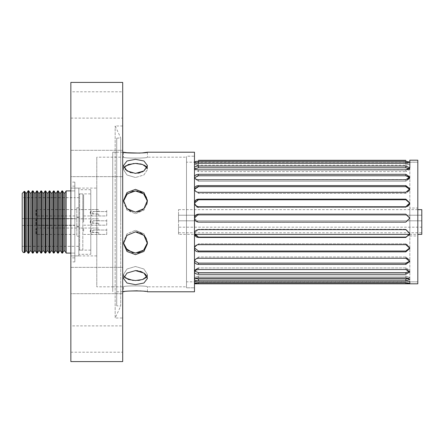<?xml version="1.0" encoding="UTF-8"?>
<svg xmlns="http://www.w3.org/2000/svg" width="444" height="444" viewBox="0 0 444 444"><rect width="100%" height="100%" fill="white"/><g stroke="black" fill="none" stroke-linecap="round" stroke-linejoin="round"><path stroke-width="0.33" stroke-dasharray="2.22 1.67" d="M178.527 215.218L421.8 215.218L421.8 220.801L421.8 215.218L421.8 220.801L421.8 215.218L178.527 215.218L178.527 220.801L421.8 220.801L178.527 220.801L178.527 215.218M178.527 227.184L178.527 232.767L178.527 227.184L421.8 227.184L421.8 232.767L421.8 227.184M178.527 232.767L421.8 232.767M178.527 234.365L178.527 209.635L178.527 234.365L194.661 234.365M409.657 234.365L417.81 234.365M178.527 209.635L417.81 209.635M421.8 234.365L421.8 209.635M409.834 208.042L409.834 235.958L409.834 208.042L417.81 208.042L417.81 235.958L417.81 208.042M409.834 235.958L417.81 235.958M405.849 277.889L405.849 276.029L409.834 277.622L405.849 276.029L198.468 276.029L194.483 277.622L195.377 278.499L194.483 277.622L198.468 276.029L405.849 276.029L405.849 277.889L198.468 277.889C196.048 278.011 194.716 278.543 194.483 279.476L194.483 283.328L198.468 283.699L405.849 283.699L409.834 283.328L405.849 282.7L198.468 282.7C196.048 282.773 194.716 282.983 194.483 283.328L194.483 167.832C194.716 166.7 196.043 166.1 198.468 166.023L405.849 166.023L409.834 167.832L409.834 169.58L405.849 171.617L409.834 169.58L409.401 168.731L409.834 167.832L409.834 281.823L417.81 281.823L417.81 162.177L417.81 281.823L186.502 281.823L186.502 162.177L186.502 281.823M198.468 161.261L198.468 163.198L405.849 163.198L409.834 164.058L409.834 162.127L405.849 161.261L198.468 161.261C196.048 161.277 194.716 161.566 194.483 162.127L194.483 167.832L194.483 162.127C194.716 162.77 196.043 163.142 198.468 163.242L405.849 163.242L409.834 162.127L417.81 162.177L405.849 162.31L409.834 162.177L409.834 281.823L409.834 281.352L405.849 281.718L198.468 281.718L194.483 281.352L198.468 280.719L405.849 280.719L409.834 281.352L405.849 280.719L198.468 280.719L194.483 281.352L198.468 281.718L405.849 281.718L409.834 281.352L409.834 283.328M196.936 165.085L194.483 164.058L194.483 160.184L194.483 164.058L197.597 163.214L194.483 164.058L198.468 165.179L405.849 165.179L198.468 165.179L198.468 163.242L198.468 165.179M409.834 162.127L409.834 164.058L405.849 165.179L409.834 164.058L405.849 163.198L405.849 161.261M194.916 168.731L194.483 169.58L198.468 171.617L405.849 171.617L198.468 171.617L194.483 169.58L198.468 167.777L405.849 167.777L405.849 166.023M194.627 177.672L194.483 178.394L198.468 181.219L405.849 181.219L409.834 178.394L405.849 181.219L198.468 181.219L194.483 178.394L196.947 175.952M198.468 174.303L198.468 175.757L405.849 175.757L405.849 174.303L198.468 174.303C196.048 174.431 194.716 175.313 194.483 176.94C194.716 178.627 196.043 179.57 198.468 179.764L407.376 179.543M409.529 190.182L409.834 188.878L409.834 189.949L405.849 193.384L198.468 193.384L194.483 189.949L198.468 193.384L405.849 193.384L409.834 189.949L409.784 189.416M198.468 185.581L198.468 186.652L405.849 186.652L405.849 185.581L198.468 185.581C196.048 185.753 194.716 186.852 194.483 188.878C194.716 190.942 196.043 192.091 198.468 192.313L407.387 192.041M194.788 188.661L196.947 186.896M409.834 202.897L409.834 203.513L405.849 207.348L198.468 207.348L405.849 207.348L409.834 203.513L409.834 202.897L405.849 199.145L198.468 199.145C196.043 199.356 194.716 200.61 194.483 202.897L196.953 206.443M198.468 199.145L198.468 199.761L405.849 199.761L405.849 199.145M196.942 207.054L194.483 203.513L198.468 207.348L198.468 206.732L405.849 206.732L407.37 206.438M194.783 202.07L196.942 200.044M405.849 214.274L409.834 218.243L405.849 222.233L198.468 222.233L194.483 218.243L198.468 214.274L405.849 214.274L198.468 214.147C196.048 214.38 194.716 215.701 194.483 218.121C194.716 220.535 196.043 221.867 198.468 222.105L405.849 222.105L409.834 218.121L405.849 214.147M405.849 229.265L409.834 233.211L405.849 229.265L198.468 229.265L405.849 229.265L405.849 229.642L198.468 229.642C196.048 229.881 194.716 231.196 194.483 233.583C194.716 235.953 196.043 237.251 198.468 237.479L405.849 237.479L409.834 233.583L405.849 229.265M194.788 234.721L194.483 233.211L198.468 229.265L194.483 233.211L194.483 248.318C194.716 250.488 196.043 251.676 198.468 251.876L405.849 251.876L409.834 248.318L407.37 244.938M405.849 237.479L405.849 237.102L198.468 237.102L198.468 237.479M405.849 244.655L405.849 243.806L409.834 247.469L405.849 243.806L198.468 243.806L405.849 243.806L405.849 244.655L198.468 244.655L198.468 243.806L194.483 247.469L198.468 243.806L198.468 244.655M405.849 251.876L405.849 251.021L198.468 251.021L198.468 251.876M405.849 258.247L405.849 256.976L409.834 260.129L405.849 256.976L198.468 256.976L405.849 256.976L405.849 258.247L198.468 258.247L195.643 259.191M194.566 260.761L194.483 260.129L198.468 256.976L194.483 260.129L194.566 260.761M405.849 264.391L405.849 263.12L198.468 263.12L198.468 264.391L405.849 264.391L409.834 261.405L407.37 258.491M405.849 269.564L405.849 267.943L409.834 270.396L405.849 267.943L198.468 267.943L405.849 267.943L405.849 269.564L198.468 269.564L195.649 270.302M194.788 271.09L194.483 272.011L194.483 270.396L194.727 271.19L194.483 270.396L198.468 267.943L198.468 269.564L198.468 267.943M405.849 274.248L405.849 272.633L198.468 272.633L198.468 274.248L405.849 274.248L409.834 272.011L407.359 269.752M409.834 277.622L409.834 279.476L409.834 277.622L405.849 278.965L198.468 278.965L198.468 280.824L405.849 280.824L409.834 279.476L407.37 278.016M194.483 160.184L194.483 162.177L198.468 162.31L405.849 162.31L186.502 162.177M417.81 162.177L417.81 281.823L417.81 162.177M194.483 287.801L194.483 156.199L186.502 156.199L186.502 287.801L186.502 156.199L194.483 156.199L194.483 287.801L186.502 287.801L194.483 287.801L194.483 156.199L194.483 287.801M409.529 178.005L409.834 176.94L409.834 178.394L409.69 177.672M194.533 189.416L194.483 233.211M194.483 218.243L198.468 222.233L405.849 222.233L409.834 218.243M417.81 160.184L417.81 283.816M194.799 260.19L194.483 261.405L194.483 279.476C194.716 280.325 196.043 280.774 198.468 280.824M194.483 270.396L194.483 272.011C194.716 273.399 196.043 274.142 198.468 274.248M194.788 246.925L194.483 261.405C194.716 263.242 196.043 264.236 198.468 264.391M409.834 189.949L409.834 188.878L405.849 185.581M409.834 178.394L409.834 176.94L405.849 174.303M194.483 189.949L194.483 167.832C194.716 169.036 196.043 169.713 198.468 169.863L407.387 169.697M198.468 160.312L198.468 162.31L198.468 160.312L405.849 160.312L405.849 162.31L405.849 160.312M409.518 160.206L409.834 160.184M186.502 287.801L186.502 156.199L186.502 287.801M135.459 163.442L133.677 163.497M125.519 165.934L123.493 169.569L126.995 174.992L135.459 177.506L127.001 174.997L123.493 169.569L123.998 167.627M146.498 166.994L147.425 169.569L147.425 165.54L147.425 169.569L143.917 174.992L135.459 177.506L143.923 174.992L147.425 169.569L146.92 167.627L147.425 165.54L143.917 160.983L135.459 159.341L127.001 160.978L123.493 165.54L125.258 169.442M130.83 172.733L135.459 173.404L137.795 173.238M135.459 190.942L132.956 191.175M147.192 202.68L147.425 200.433L143.917 192.546L135.459 189.372L127.001 192.546L123.493 200.433L123.493 201.976L126.995 210.19L135.459 213.697L127.001 210.195L123.493 201.976L123.493 200.433L126.995 208.636M130.83 211.2L135.459 212.132L137.795 211.899M135.459 231.868L127.001 235.359L123.493 243.567L123.493 242.024L126.995 233.81L135.459 230.303L127.001 233.805L123.493 242.024L125.519 248.257M132.856 252.803L137.801 252.852M123.493 242.024L123.493 243.567L126.995 251.448L135.459 254.628L143.923 251.448L147.425 243.567L147.425 242.024L143.917 233.805L135.459 230.303L143.923 233.81L147.425 242.024L147.192 244.233M123.998 276.373L123.493 274.431L126.995 269.009L135.459 266.494L127.001 269.003L123.493 274.431L125.519 278.066M133.172 280.464L137.801 280.458M135.459 270.596L127.001 273.071L123.493 278.46L126.995 283.017L135.459 284.66L143.923 283.017L147.425 278.46L146.492 275.624M128.827 291.075L123.493 291.791L123.493 286.807L112.726 286.807L112.726 157.193L112.726 286.807L96.775 286.807L96.775 157.193L96.775 286.807M186.502 286.807L186.502 157.193L186.502 286.807L147.425 286.807C148.163 285.597 122.755 285.597 123.493 286.807C122.749 285.597 148.146 285.597 147.425 286.807L147.425 291.791L142.102 291.081M140.021 290.909L137.335 290.781M147.425 152.209L147.425 157.193C148.163 158.403 122.755 158.403 123.493 157.193C122.749 158.403 148.146 158.403 147.425 157.193L186.502 157.193M123.493 152.209L123.493 157.193L96.775 157.193M140.021 153.091L142.097 152.925M122.694 152.209L112.726 152.209L112.726 291.791L112.726 152.209L116.717 152.209L116.717 291.791L116.717 152.209M122.694 291.791L116.717 291.791M143.9 165.04L142.108 164.347M140.021 163.842L137.801 163.542M135.459 213.697L143.923 210.19L147.425 201.976L147.397 201.204L147.425 201.976L143.917 210.195L135.459 213.697M147.186 199.733L146.509 197.658M143.917 194.1L142.108 192.752M140.043 191.758L137.801 191.148M140.043 252.242L142.108 251.249M143.934 249.883L145.404 248.246M140.065 280.153L142.113 279.653M143.945 278.937L145.421 278.049M146.92 276.373L147.425 274.431L143.917 269.009L135.459 266.494L143.923 269.009L147.425 274.431L146.92 276.373M194.483 291.791L194.483 152.209M140.043 172.744L142.108 171.961M143.917 170.923L146.509 168.348M140.038 211.216L142.108 210.112M143.939 208.619L146.514 204.828M147.192 241.336L146.509 239.155M143.917 235.364L142.108 233.888M140.043 232.784L137.795 232.101M143.917 273.077L142.108 272.039M140.043 271.256L137.795 270.762M112.726 291.791L112.726 152.209L112.726 291.791M74.842 261.882L74.842 182.118L74.842 261.882L70.851 261.882L70.851 182.118L70.851 261.882M74.842 182.118L70.851 182.118M70.851 267.366L122.694 267.366L122.694 293.684L122.694 267.366L122.694 293.684L122.694 267.366L70.851 267.366L70.851 293.684L122.694 293.684L70.851 293.684L70.851 267.366M70.851 150.316L122.694 150.316L122.694 176.634L122.694 150.316L122.694 176.634L122.694 150.316L70.851 150.316L70.851 176.634L122.694 176.634L70.851 176.634L70.851 150.316M70.851 91.791L70.851 118.11L70.851 91.791L122.694 91.791L122.694 118.11L122.694 91.791M70.851 118.11L122.694 118.11M70.851 325.89L70.851 352.209L70.851 325.89L122.694 325.89L122.694 352.209L122.694 325.89M70.851 352.209L122.694 352.209M74.842 257.892L74.842 186.108L74.842 257.892L70.851 257.892L70.851 186.108L70.851 257.892M74.842 186.108L70.851 186.108M122.694 318.015L122.694 125.985L122.694 318.015L115.168 318.015L115.168 125.985L115.168 318.015L120.701 306.149L120.701 222L120.701 306.149L116.717 305.799L116.717 138.201L116.717 305.799M122.694 125.985L115.168 125.985L120.701 137.851L120.701 222L120.701 137.851L116.717 138.201M96.775 255.899L70.851 255.899L70.851 188.101L70.851 255.899L70.851 188.101L70.851 255.899L78.827 255.899L78.827 188.101L70.851 188.101L96.775 188.101L96.775 255.899L96.775 188.101M112.726 157.193L112.726 286.807L112.726 157.193M70.851 361.583L70.851 82.418M122.694 82.418L122.694 361.583M83.616 222L83.616 194.683L83.616 222M78.832 194.683L78.832 249.317L78.832 194.683A0.799 0.799 0 0 1 79.626 193.884L79.626 250.116L79.626 193.884L82.817 193.884L82.817 222L82.817 193.884L83.616 194.683M78.832 249.317A0.799 0.799 0 0 0 79.626 250.116L82.817 250.116L82.817 222L82.817 250.116L83.616 249.317M78.832 222L78.832 218.809L78.832 222M83.616 231.241L83.616 228.049L83.616 231.241M78.832 231.241L78.832 228.049L78.832 231.241M83.616 212.759L83.616 209.568L83.616 212.759M78.832 212.759L78.832 209.568L78.832 212.759M36.158 215.151L36.158 210.367L36.158 215.151A0.799 0.799 0 0 0 36.957 215.951L76.834 215.951L76.834 209.568L76.834 215.951M36.158 210.367A0.799 0.799 0 0 1 36.957 209.568L76.834 209.568M78.832 217.749L78.832 207.775L78.832 217.749L76.834 217.749L76.834 207.775L76.834 217.749M78.832 207.775L76.834 207.775M83.616 209.568L78.832 209.568L78.832 215.951L78.832 209.568L98.773 209.574C95.366 209.995 89.56 208.031 90.576 212.754C89.538 217.477 95.338 215.54 98.773 215.951L106.749 215.951L106.749 209.568L106.749 211.566L98.773 211.566L98.773 209.574M83.616 215.951L106.749 215.951L106.749 211.566L90.792 211.566L90.792 213.958L98.773 213.958C95.76 214.446 93.323 214.047 91.458 212.748C93.351 211.477 95.787 211.083 98.773 211.566M90.077 212.759L90.792 211.566L90.792 213.958L90.077 212.759M36.158 233.633L36.158 228.849L36.158 233.633A0.799 0.799 0 0 0 36.957 234.432L76.834 234.432L76.834 228.049L76.834 234.432M36.158 228.849A0.799 0.799 0 0 1 36.957 228.049L76.834 228.049M78.832 236.225L78.832 226.251L78.832 236.225L76.834 236.225L76.834 226.251L76.834 236.225M78.832 226.251L76.834 226.251M83.616 228.049L78.832 228.049L78.832 234.432L78.832 228.049L98.773 228.049C95.366 228.471 89.56 226.507 90.576 231.23C89.538 235.958 95.338 234.016 98.773 234.426L106.749 234.426L106.749 228.049L106.749 230.042L98.773 230.042L98.773 228.049M83.616 234.432L106.749 234.432L106.749 230.042L90.792 230.042L90.792 232.434L98.773 232.434C95.76 232.922 93.323 232.523 91.458 231.23C93.351 229.953 95.787 229.559 98.773 230.042M90.077 231.241L90.792 230.042L90.792 232.434L90.077 231.241M36.158 224.392L36.158 219.608L36.158 224.392A0.799 0.799 0 0 0 36.957 225.191L76.834 225.191L76.834 218.809L76.834 225.191M36.158 219.608A0.799 0.799 0 0 1 36.957 218.809L76.834 218.809M78.832 226.984L78.832 217.016L78.832 226.984L76.834 226.984L76.834 217.016L76.834 226.984M78.832 217.016L76.834 217.016M83.616 218.809L78.832 218.809L78.832 225.191L78.832 218.809L98.773 218.809C95.366 219.231 89.56 217.271 90.576 221.989C89.538 226.718 95.338 224.775 98.773 225.191L106.749 225.191L106.749 218.809L106.749 220.801L98.773 220.801L98.773 218.809M83.616 225.191L106.749 225.191L106.749 220.801L90.792 220.801L90.792 223.199L98.773 223.199C95.76 223.687 93.323 223.282 91.458 221.989C93.351 220.718 95.787 220.318 98.773 220.801M90.077 222L90.792 220.801L90.792 223.199L90.077 222M22.2 222L22.2 246.326L22.2 218.609L74.842 218.609L74.842 197.674L22.2 197.674L22.2 222M22.2 218.609L74.842 218.609L74.842 225.391L22.2 225.391L74.842 225.391L74.842 246.326L22.2 246.326M74.842 197.674L74.842 246.326L74.842 197.674L74.842 246.326L78.832 246.326L78.832 197.674L74.842 197.674M74.842 253.108L74.842 190.892L70.851 190.892L70.851 253.108L70.851 190.892L74.842 190.892L74.842 253.108L70.851 253.108L74.842 253.108L74.842 190.892L74.842 253.108M66.145 253.108L66.145 190.892M64.935 251.015L64.935 192.985M24.753 191.425L24.753 252.575M63.736 251.015L63.736 192.985M25.652 192.985L25.652 251.015M62.532 253.108L62.532 190.892M26.851 192.985L26.851 251.015M61.905 253.108L61.905 190.892M28.133 190.759L28.133 253.241M60.695 251.015L60.695 192.985M28.76 190.759L28.76 253.241M59.496 251.015L59.496 192.985M30.048 192.985L30.048 251.015M58.292 253.108L58.292 190.892M31.241 192.985L31.241 251.015M57.665 253.108L57.665 190.892M32.456 190.881L32.456 253.119M56.455 251.015L56.455 192.985M33.084 190.881L33.084 253.119M55.256 251.015L55.256 192.985M34.299 192.985L34.299 251.015M54.079 253.052L54.079 190.948M35.498 192.985L35.498 251.015M53.452 253.052L53.452 190.948M36.691 190.914L36.691 253.086M52.275 251.015L52.275 192.985M37.318 190.914L37.318 253.086M51.077 251.015L51.077 192.985M38.517 192.985L38.517 251.015M49.9 253.058L49.9 190.942M39.71 192.985L39.71 251.015M49.273 253.058L49.273 190.942M40.898 190.931L40.898 253.069M48.096 251.015L48.096 192.985M41.525 190.931L41.525 253.069M46.898 251.015L46.898 192.985M42.713 192.985L42.713 251.015M45.715 253.058L45.715 190.942M43.906 192.985L43.906 251.015M45.088 253.058L45.088 190.942M90.792 254.301L90.792 189.699L90.792 254.301L78.827 254.301L78.827 189.699L78.827 254.301M90.792 189.699L78.827 189.699M90.792 193.884L90.792 250.116L90.792 193.884L78.832 193.884L78.832 250.116L78.832 193.884M90.792 250.116L78.832 250.116M78.827 188.101L78.827 255.899M78.832 197.674L78.832 246.326M405.849 163.242L405.849 165.179L405.849 163.242M405.849 169.863L405.849 171.617L405.849 169.863M198.468 169.863L198.468 171.617L198.468 169.863M198.468 166.023L198.468 167.777M405.849 179.764L405.849 181.219L405.849 179.764M198.468 179.764L198.468 181.219L198.468 179.764M405.849 192.313L405.849 193.384L405.849 192.313M198.468 192.313L198.468 193.384L198.468 192.313M405.849 206.732L405.849 207.348L405.849 206.732M198.468 229.642L198.468 229.265L198.468 229.642M198.468 258.247L198.468 256.976L198.468 258.247M405.849 280.824L405.849 278.965M198.468 277.889L198.468 276.029L198.468 277.889M405.849 283.699L405.849 282.7M198.468 283.699L198.468 282.7M198.468 206.732L198.468 207.348M36.957 209.568L36.957 215.951L36.957 209.568M98.773 215.951L98.773 213.958M36.957 228.049L36.957 234.432L36.957 228.049M98.773 234.426L98.773 232.434M36.957 218.809L36.957 225.191L36.957 218.809M98.773 225.191L98.773 223.199M24.192 191.425L24.192 252.575M194.483 167.832L194.483 169.58L194.483 167.832M194.483 176.94L194.483 178.394L194.483 176.94M194.483 202.897L194.483 203.513L194.483 202.897M409.834 233.583L409.834 233.211L409.834 233.583M409.834 248.318L409.834 247.469L409.834 248.318M194.483 248.318L194.483 247.469L194.483 248.318M409.834 261.405L409.834 260.129L409.834 261.405M194.483 261.405L194.483 260.129L194.483 261.405M409.834 272.011L409.834 270.396L409.834 272.011M194.483 279.476L194.483 277.622L194.483 279.476M194.483 283.328L194.483 281.352L194.483 283.328M409.834 167.832L409.834 169.58M123.493 165.54L123.493 169.569L123.493 165.54M123.493 278.46L123.493 274.431L123.493 278.46M147.425 200.433L147.425 201.976L147.425 200.433M147.425 243.567L147.425 242.024L147.425 243.567M147.425 278.46L147.425 274.431L147.425 278.46"/><path stroke-width="0.67" d="M194.661 234.365L409.657 234.365M417.81 234.365L421.8 234.365L421.8 209.635L417.81 209.635M409.834 162.177L409.834 167.832L405.849 169.863L198.468 169.863C196.048 169.713 194.716 169.036 194.483 167.832C194.716 166.705 196.043 166.1 198.468 166.023L405.849 166.023L409.834 167.832M409.834 176.94L405.849 179.764L198.468 179.764C196.043 179.57 194.716 178.627 194.483 176.94C194.716 175.313 196.043 174.437 198.468 174.303L405.849 174.303L409.834 176.94M409.834 188.878L405.849 192.313L198.468 192.313C196.043 192.091 194.716 190.942 194.483 188.878C194.716 186.857 196.043 185.758 198.468 185.581L405.849 185.581L409.834 188.878M409.834 202.897L405.849 206.732L198.468 206.732C196.043 206.493 194.716 205.211 194.483 202.897C194.716 200.61 196.043 199.356 198.468 199.145L405.849 199.145L409.834 202.897M409.834 248.318L405.849 251.876L198.468 251.876C196.043 251.676 194.716 250.494 194.483 248.318C194.716 246.109 196.043 244.888 198.468 244.655L405.849 244.655L409.834 248.318M409.834 272.011L405.849 274.248L198.468 274.248C196.048 274.148 194.716 273.399 194.483 272.011C194.716 270.551 196.043 269.736 198.468 269.564L405.849 269.564L409.834 272.011M194.483 283.816L417.81 283.816L417.81 160.184L409.834 160.184L409.834 162.127L405.849 163.242L198.468 163.242C196.048 163.142 194.716 162.77 194.483 162.127C194.716 161.566 196.043 161.277 198.468 161.261L405.849 161.261L409.834 162.127M405.849 160.312L198.468 160.312M194.483 218.121C194.716 215.706 196.043 214.38 198.468 214.147L405.849 214.147L409.834 218.121L405.849 222.105L198.468 222.105C196.048 221.872 194.716 220.54 194.483 218.121M194.483 233.583C194.716 231.196 196.043 229.887 198.468 229.642L405.849 229.642L409.834 233.583L405.849 237.479L198.468 237.479C196.048 237.251 194.716 235.958 194.483 233.583M194.483 261.405C194.716 259.512 196.043 258.458 198.468 258.247L405.849 258.247L409.834 261.405L405.849 264.391L198.468 264.391C196.048 264.241 194.716 263.242 194.483 261.405M194.483 279.476C194.716 278.543 196.043 278.016 198.468 277.889L405.849 277.889L409.834 279.476L405.849 280.824L198.468 280.824C196.048 280.774 194.716 280.325 194.483 279.476M194.483 283.328C194.716 282.983 196.043 282.773 198.468 282.7L405.849 282.7L409.834 283.328L405.849 283.699L198.468 283.699L194.483 283.328M198.468 165.179L196.936 165.085M197.597 163.214L198.468 163.198L197.597 163.214M405.849 166.023L405.849 167.777L409.401 168.731L405.849 167.777L198.468 167.777L194.916 168.731M409.69 177.672L405.849 175.757L409.135 176.879M196.947 175.952L198.468 175.757L194.627 177.672M409.784 189.416L405.849 186.652L409.146 188.073M194.483 189.927L194.788 188.661M196.947 186.896L198.468 186.652L194.533 189.416M409.823 203.208L405.849 199.761L409.812 203.13M198.468 207.348L196.942 207.054M194.494 203.208L194.783 202.07M196.942 200.044L198.468 199.761L194.5 203.13M409.529 234.71L405.849 237.102L409.479 234.826M194.483 233.394L198.468 237.102L194.788 234.721M409.529 248.845L405.849 251.021L409.806 247.902M198.468 251.876L198.468 251.021L194.511 247.902L198.468 251.021L405.849 251.021L405.849 251.876M409.535 261.294L405.849 263.12L409.335 261.605M198.468 264.391L198.468 263.12L194.566 260.761L198.468 263.12L405.849 263.12L405.849 264.391M409.523 271.29L405.849 272.633L409.185 271.645M198.468 274.248L198.468 272.633L194.727 271.19L198.468 272.633L405.849 272.633L405.849 274.248M198.468 280.824L198.468 278.965L195.377 278.499L198.468 278.965L405.849 278.965L408.78 278.56M405.849 161.261L405.849 163.198L198.468 163.198L198.468 161.261M405.849 174.303L405.849 175.757L198.468 175.757L198.468 174.303M405.849 185.581L405.849 186.652L198.468 186.652L198.468 185.581M405.849 199.145L405.849 199.761L198.468 199.761L198.468 199.145M409.834 218.182L405.849 214.274L198.468 214.274L194.489 217.965M198.468 237.479L198.468 237.102L405.849 237.102L405.849 237.479M198.468 267.943L194.483 270.396M407.37 278.016L405.849 277.889M407.359 269.752L405.849 269.564M195.649 270.302L194.788 271.09M407.37 258.491L406.099 258.253M195.643 259.191L194.799 260.19M407.37 244.938L406.094 244.666M198.468 244.655L196.942 244.938L195.654 245.732M195.649 245.743L194.788 246.925M196.953 206.443L198.468 206.732M407.37 206.438L408.663 205.605L409.812 203.285M407.387 192.041L409.529 190.182M407.376 179.543L409.529 178.005M407.387 169.697L408.658 169.253M408.674 169.242L409.401 168.731M133.677 163.497L125.519 165.934M125.258 169.442L130.83 172.733M132.956 191.175L126.529 194.55L123.549 200.882M126.995 208.636L130.83 211.2M125.519 248.257L132.856 252.803M125.519 278.066L133.172 280.464M142.102 291.081L140.021 290.909M137.335 290.781L128.827 291.075M145.421 278.049L146.92 276.373L142.607 279.492L135.459 280.558L128.31 279.492L123.998 276.373M135.459 284.66L127.001 283.022L123.493 278.46L126.995 273.077L135.459 270.596L143.923 273.077L147.425 278.46L143.917 283.017L135.459 284.66M147.192 241.336L147.397 242.796L143.623 250.155L135.459 253.058L127.417 250.261L123.549 243.118M135.459 254.628L127.001 251.454L123.493 243.567L126.995 235.364L135.459 231.868L143.923 235.364L147.425 243.567L143.917 251.454L135.459 254.628M123.521 201.204L127.284 193.85L135.459 190.942L143.628 193.845L147.397 201.204L147.186 199.733M135.459 212.132L127.001 208.641L123.493 200.433L126.995 192.552L135.459 189.372L143.923 192.552L147.425 200.433L143.917 208.641L135.459 212.132M123.998 167.627L128.305 164.513L135.459 163.442L142.607 164.508L146.92 167.627L146.509 168.348M135.459 173.404L127.001 170.929L123.493 165.54L126.995 160.983L135.459 159.341L143.923 160.983L147.425 165.54L143.917 170.929L135.459 173.404M142.097 152.925L147.425 152.209C148.163 153.33 122.755 153.33 123.493 152.209L126.906 152.714M127.012 152.725L140.021 153.091M147.425 152.209L194.483 152.209L194.483 291.791L147.425 291.791C148.146 290.67 122.749 290.67 123.493 291.791L122.694 291.791M123.493 152.209L122.694 152.209M146.498 166.994L145.404 165.939M145.382 165.923L143.9 165.04M142.108 164.347L140.021 163.842M137.801 163.542L135.459 163.442M146.509 197.658L145.404 195.754M145.382 195.726L143.917 194.1M142.108 192.752L140.043 191.758M137.801 191.148L135.459 190.942M137.801 252.852L140.043 252.242M142.108 251.249L143.934 249.883M145.404 248.246L147.192 244.233M137.801 280.458L140.065 280.153M142.113 279.653L143.945 278.937M137.795 173.238L140.043 172.744M142.108 171.961L143.917 170.923M137.795 211.899L140.038 211.216M142.108 210.112L143.939 208.619M146.514 204.828L147.192 202.68M146.509 239.155L145.41 237.152M145.393 237.135L143.917 235.364M142.108 233.888L140.043 232.784M137.795 232.101L135.598 231.868M146.492 275.624L145.432 274.325M145.393 274.287L143.917 273.077M142.108 272.039L140.043 271.256M137.795 270.762L135.598 270.596M122.694 361.583L122.694 82.418L70.851 82.418L70.851 361.583L122.694 361.583M22.2 197.674L22.2 250.577C22.744 252.186 23.41 252.852 24.192 252.575L24.192 191.425L22.2 193.423L22.2 218.609M22.2 222L22.2 250.577L22.2 222M70.851 253.108L66.145 253.108L66.145 190.892L70.851 190.892M54.079 190.948L55.256 192.985L56.455 192.985L57.665 190.892L58.292 190.892L59.496 192.985L60.695 192.985L61.905 190.892L62.532 190.892L63.736 192.985L64.935 192.985L64.935 251.015L63.736 251.015L62.532 253.108L61.905 253.108L60.695 251.015L59.496 251.015L58.292 253.108L57.665 253.108L56.455 251.015L55.256 251.015L54.079 253.052L53.452 253.052L53.452 190.948L54.079 190.948L54.079 253.052M25.652 251.015L25.652 192.985L26.851 192.985L26.851 251.015L25.652 251.015L24.753 252.575L24.192 252.575M25.652 192.985L24.753 191.425L24.192 191.425M31.241 192.985L31.241 251.015L30.048 251.015L28.76 253.241L28.133 253.241L28.133 190.759L28.76 190.759L30.048 192.985L31.241 192.985L32.456 190.881L32.456 253.119L33.084 253.119L33.084 190.881L32.456 190.881M42.713 251.015L42.713 192.985L43.906 192.985L43.906 251.015L42.713 251.015L41.525 253.069L40.898 253.069L39.71 251.015L38.517 251.015L37.318 253.086L36.691 253.086L35.498 251.015L34.299 251.015L33.084 253.119M35.498 251.015L35.498 192.985L34.299 192.985L33.084 190.881M35.498 192.985L36.691 190.914L37.318 190.914L38.517 192.985L39.71 192.985L40.898 190.931L41.525 190.931L42.713 192.985M45.715 190.942L46.898 192.985L48.096 192.985L49.273 190.942L49.9 190.942L51.077 192.985L52.275 192.985L52.275 251.015L51.077 251.015L49.9 253.058L49.273 253.058L48.096 251.015L46.898 251.015L45.715 253.058L45.088 253.058L45.088 190.942L45.715 190.942L45.715 253.058M24.753 252.575L24.753 191.425M63.736 192.985L63.736 251.015M62.532 190.892L62.532 253.108M61.905 190.892L61.905 253.108M60.695 192.985L60.695 251.015M28.76 253.241L28.76 190.759M59.496 192.985L59.496 251.015M30.048 251.015L30.048 192.985M58.292 190.892L58.292 253.108M57.665 190.892L57.665 253.108M56.455 192.985L56.455 251.015M55.256 192.985L55.256 251.015M34.299 251.015L34.299 192.985M36.691 253.086L36.691 190.914M37.318 253.086L37.318 190.914M51.077 192.985L51.077 251.015M38.517 251.015L38.517 192.985M49.9 190.942L49.9 253.058M39.71 251.015L39.71 192.985M49.273 190.942L49.273 253.058M40.898 253.069L40.898 190.931M48.096 192.985L48.096 251.015M41.525 253.069L41.525 190.931M46.898 192.985L46.898 251.015M405.849 283.699L405.849 282.7M198.468 283.699L198.468 282.7M405.849 280.824L405.849 278.965M198.468 166.023L198.468 167.777M409.834 283.328L409.834 281.823M64.935 192.985L66.145 190.892M26.851 192.985L28.133 190.759M52.275 192.985L53.452 190.948M43.906 192.985L45.088 190.942M64.935 251.015L66.145 253.108M26.851 251.015L28.133 253.241M31.241 251.015L32.456 253.119M52.275 251.015L53.452 253.052M43.906 251.015L45.088 253.058"/></g></svg>
